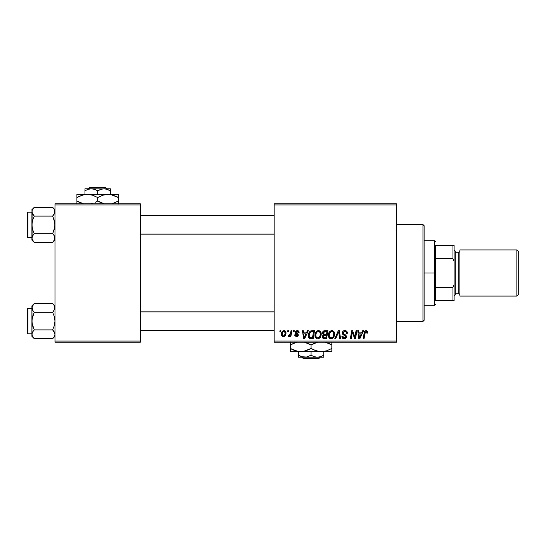 <?xml version="1.0" encoding="UTF-8"?>
<svg xmlns="http://www.w3.org/2000/svg" width="546" height="546" viewBox="0 0 546 546"><rect width="100%" height="100%" fill="white"/><g stroke="black" fill="none" stroke-linecap="round" stroke-linejoin="round"><path stroke-width="0.82" d="M274.153 203.788L396.43 203.788L396.43 204.941L274.153 204.941L274.153 341.059L396.43 341.059L396.43 203.788L274.153 203.788L274.153 204.941L274.153 203.788M314.946 335.258L315.424 332.896L316.933 331.033L319.082 330.644L320.652 331.838L321.232 333.749L320.993 335.947L319.076 338.534L317.417 338.841L316.243 338.377L315.281 337.135L314.946 335.258C314.892 337.305 315.82 338.506 317.738 338.854L320.133 337.64L321.239 334.063C321.246 332.077 320.325 330.91 318.468 330.569C316.107 331.135 314.933 332.698 314.946 335.258L315.083 336.52M307.432 330.678L306.442 332.876L307.432 330.678L308.347 330.678L304.593 338.752L303.569 338.752L302.464 330.678L303.303 330.678L303.576 332.876L306.442 332.876L303.576 332.876L303.303 330.678L302.464 330.678L303.569 338.752L304.593 338.752L308.347 330.678L307.432 330.678L308.347 330.678L304.593 338.752L303.569 338.752L302.464 330.678L303.303 330.678M367.799 332.35L366.148 330.569L367.595 331.347L367.724 333.087L366.885 333.19L366.455 331.586L365.397 331.818L364.025 338.752L363.172 338.752L364.435 331.832L365.131 330.876L366.148 330.569C364.926 330.767 364.271 331.518 364.168 332.835L363.172 338.752L364.025 338.752L364.987 333.033L366.093 331.518L366.96 332.487L366.885 333.19L367.724 333.087L367.799 332.35L367.724 333.087L366.885 333.19L366.912 332.125M342.315 332.944L343.059 331.21L345.113 330.583L346.771 331.306L347.352 333.306L346.512 333.401L346.239 332.118L345.222 331.552L343.284 332.289L343.373 333.572L346.376 335.947L346.362 337.571L345.522 338.554L343.789 338.82L342.274 337.844L341.898 336.336L342.738 336.254L342.984 337.291L343.98 337.892L345.243 337.646L345.673 336.766L345.359 336.043L342.833 334.486L342.315 332.944L345.673 336.766L344.28 337.913L342.738 336.254L341.892 336.513C342.001 337.988 342.792 338.766 344.253 338.854C345.652 338.807 346.403 338.097 346.512 336.711L345.563 334.951L343.373 333.572L343.154 332.869L344.792 331.518L346.294 332.214L346.512 333.401L347.352 333.306C347.379 331.572 346.539 330.664 344.847 330.569C343.311 330.637 342.465 331.429 342.315 332.944L342.362 332.459M335.674 338.752L334.766 338.752L338.295 330.678L339.366 330.678L340.602 338.752L339.755 338.752L338.697 331.832L335.674 338.752L334.766 338.752L335.674 338.752L338.697 331.832L339.755 338.752L340.602 338.752L339.366 330.678L338.295 330.678L339.366 330.678L340.602 338.752L339.755 338.752M328.371 335.258L328.849 332.896L330.357 331.033L332.507 330.644L334.152 331.968L334.65 333.749L334.418 335.947L332.5 338.534L330.842 338.841L329.668 338.377L328.699 337.135L328.371 335.258C328.31 337.305 329.245 338.506 331.156 338.854L333.558 337.64L334.664 334.063C334.671 332.077 333.749 330.91 331.886 330.569C329.525 331.135 328.351 332.698 328.371 335.258L328.371 335.258M279.832 331.832L280.023 330.678L280.862 330.678L280.692 331.832L279.832 331.832L280.692 331.832L280.862 330.678L280.023 330.678L280.862 330.678L280.692 331.832L279.832 331.832L280.023 330.678L279.832 331.832M324.713 330.678C323.266 330.862 322.488 331.702 322.393 333.19L322.768 331.832L323.792 330.876L327.948 330.678L326.583 338.752L323.676 338.691L322.543 337.892L322.345 336.193L323.403 334.821L322.393 333.19L323.403 334.821L322.29 336.786L323.403 338.616L326.583 338.752L327.948 330.678L324.713 330.678L327.948 330.678L326.583 338.752L324.235 338.745M362.701 330.678L361.711 332.876L362.701 330.678L363.609 330.678L359.855 338.752L358.831 338.752L357.726 330.678L358.572 330.678L358.838 332.876L361.711 332.876L358.838 332.876L358.572 330.678L357.726 330.678L358.831 338.752L359.855 338.752L363.609 330.678L362.701 330.678L363.609 330.678L359.855 338.752L358.831 338.752L357.726 330.678L358.572 330.678M355.18 335.606L356.047 330.678L355.18 335.606L356.047 330.678L356.893 330.678L355.514 338.752L354.627 338.752L352.32 331.9L351.194 338.752L350.341 338.752L351.706 330.678L352.593 330.678L354.92 337.517L355.18 335.606L354.92 337.517L352.593 330.678L351.706 330.678L350.341 338.752L351.194 338.752L352.32 331.9L354.627 338.752L355.514 338.752L356.893 330.678L356.047 330.678L356.893 330.678L355.514 338.752L354.627 338.752M299.112 332.562C299.058 331.285 298.389 330.623 297.106 330.569L298.43 330.965L299.051 331.961L299.112 332.671L298.273 332.773L297.393 331.34L295.987 332.009L296.225 332.807L298.109 334.084L298.252 335.647L296.785 336.65L295.011 335.92L294.71 334.869L295.543 334.766L296.43 335.906L297.536 335.196L297.399 334.541L295.229 332.848L295.482 331.258L297.106 330.569L295.127 332.275L295.55 333.34L297.536 335.114L296.655 335.92L295.543 334.766L294.71 334.869L296.615 336.657L298.375 334.985L295.966 332.207L297.065 331.306L298.273 332.773L299.112 332.562L298.266 332.507M310.995 330.821L314.53 330.678L313.165 338.752L309.889 338.568L308.531 336.909L308.667 333.408L309.473 331.886L310.838 330.869C309.125 331.859 308.292 333.388 308.34 335.449C308.237 336.95 308.831 338.015 310.121 338.643L313.165 338.752L314.53 330.678L312.135 330.678L314.53 330.678L313.165 338.752L311.152 338.752M284.009 330.569C282.214 331.019 281.34 332.227 281.388 334.2L281.995 331.825L282.835 330.931L284.22 330.583L285.51 331.285L285.865 334.179L284.562 336.309L282.494 336.459L281.62 335.497L281.388 334.2C281.354 335.619 282.002 336.438 283.347 336.657C285.196 336.206 286.084 334.957 286.002 332.91C286.002 331.531 285.333 330.746 284.009 330.569L284.746 330.705M287.592 331.832L287.783 330.678L288.622 330.678L288.452 331.832L287.592 331.832L288.452 331.832L288.622 330.678L287.783 330.678L288.622 330.678L288.452 331.832L287.592 331.832L287.783 330.678L287.592 331.832M290.52 333.429L291.018 330.678L291.871 330.678L290.882 336.548L290.028 336.548L290.24 335.333L289.346 336.5L288.308 336.438L288.643 335.524L289.271 335.674L290.001 334.978L290.595 333.026L288.308 336.438L288.882 336.657L290.24 335.333L290.028 336.548L290.882 336.548L291.871 330.678L291.018 330.678L291.871 330.678L290.882 336.548L290.028 336.548M293.257 331.832L293.448 330.678L294.287 330.678L294.11 331.832L293.257 331.832L294.11 331.832L294.287 330.678L293.448 330.678L294.287 330.678L294.11 331.832L293.257 331.832L293.448 330.678L293.257 331.832M274.153 342.212L396.43 342.212L396.43 204.941L274.153 204.941L274.153 342.212L274.153 341.059L396.43 341.059L396.43 342.212L274.153 342.212M54.982 203.788L140.342 203.788L140.342 204.941L54.982 204.941L54.982 341.059L140.342 341.059L140.342 203.788L54.982 203.788L54.982 204.941L54.982 203.788M54.982 342.212L140.342 342.212L140.342 204.941L54.982 204.941L54.982 342.212L54.982 341.059L140.342 341.059L140.342 342.212L54.982 342.212M323.136 338.5L322.338 337.353M322.816 335.244L323.403 334.821M322.406 332.951L322.563 332.255M322.597 332.173L323.041 331.442M323.389 331.115L323.785 330.876M323.805 330.869L324.235 330.726M323.88 331.92L326.938 331.62L326.481 334.343L324.699 334.343L323.232 333.21L323.348 332.589M323.246 332.971L324.952 331.627L323.491 332.309L323.3 333.695M324.774 331.634L325.157 331.62M323.723 337.735L324.454 337.81L323.123 336.752L323.409 337.544M323.901 335.442L323.123 336.752L323.334 337.448M323.478 335.735L326.317 335.292L325.894 337.81L324.454 337.81L325.894 337.81L326.317 335.292L324.242 335.346M323.232 333.21L323.723 334.179M323.546 334.07L326.481 334.343L326.938 331.62L324.235 331.75M324.188 331.763L323.689 332.064M325.368 331.62L324.542 331.661L325.368 331.62M324.952 335.292L324.597 335.305M323.962 337.783L324.454 337.81M334.288 332.248L334.623 333.442M334.609 335.005L334.418 335.947M329.006 337.694L328.699 337.128M328.508 336.527L328.399 335.892M328.419 334.439L328.48 334.07M328.692 333.272L328.576 333.654M329.463 331.852L329.02 332.541M331.115 330.685L331.49 330.603M333.777 334.814L332.896 337.019L331.681 337.851L332.5 337.408M332.534 337.38L330.958 337.899L331.995 337.728M329.975 332.644L329.354 334.084L329.306 336.247L329.961 337.414L331.183 337.913C329.832 337.646 329.177 336.793 329.211 335.346L329.265 336.063M329.218 335.032L329.211 335.346C329.156 333.333 330.03 332.057 331.825 331.518L330.439 332.098M332.514 331.654L331.825 331.518C333.169 331.77 333.831 332.603 333.824 334.022L333.463 332.521L332.521 331.661M333.135 336.698L333.824 334.022M330.644 331.934L329.552 333.476M338.697 331.832L338.534 332.241M338.295 330.678L334.766 338.752L338.295 330.678M345.365 330.603L345.884 330.719M347.079 331.797L347.236 332.248M347.352 333.306L346.512 333.401M346.239 332.118L346.505 332.903M345.645 331.668L344.205 331.586M343.168 332.664L343.434 333.64M343.154 332.869L343.373 333.572L343.154 332.869M344.233 334.193L345.768 335.108M346.376 335.947L346.492 336.418M346.478 337.148L346.164 337.954M346.15 337.974L345.604 338.506M345.12 338.732L344.69 338.827M343.768 338.82L343.318 338.704M342.554 338.213L341.933 336.991M341.892 336.513L342.738 336.254M343.175 337.517L344.533 337.899M345.645 337.019L345.359 336.043L343.912 335.203M342.41 333.674L342.335 333.313M342.41 332.234L343.188 331.101M342.84 338.459L343.332 338.711M345.481 334.896L344.806 334.5M366.885 333.19L366.96 332.487M366.612 331.675L365.963 331.524M364.987 333.033L364.025 338.752L363.172 338.752L364.209 332.63M364.435 331.832L365.24 330.808M359.746 337.1L361.247 333.824L358.961 333.824L359.459 337.865L358.961 333.824L361.247 333.824L359.609 337.442M359.309 336.281L359.357 336.677M353.323 335.155L353.528 335.708M353.248 334.944L353.125 334.602M352.907 333.961L353.044 334.357M352.627 333.087L352.853 333.804M352.013 334.015L351.194 338.752L350.341 338.752L351.706 330.678L352.593 330.678L354.272 335.319M298.143 331.982L297.693 331.456M297.502 331.367L296.676 331.354M296.178 331.64L296.225 332.807M295.966 332.207L296.417 332.958M298.061 335.988L297.604 336.404M297.386 336.513L296.43 336.65M294.84 335.592L294.744 335.237M294.71 334.869L295.543 334.766L295.802 335.558M296.212 335.845L296.949 335.879M296.655 335.92L297.536 335.114L297.427 334.589M297.522 335.278L296.58 334.015M297.536 335.196L296.765 334.111L297.454 334.637M295.55 333.34L295.127 332.275M297.515 330.596L297.898 330.685M298.908 331.552L299.051 331.961M303.986 335.851L303.692 333.824L305.985 333.824L304.197 337.865L305.985 333.824L303.692 333.824L304.163 337.36M304.04 336.281L304.095 336.677M309.664 338.452L309.268 338.165M308.422 336.425L308.34 335.442M308.347 335.094L308.374 334.753M308.449 334.227L308.927 332.78M311.821 331.647L313.52 331.62L312.469 337.81L310.449 337.742M309.916 337.517L309.179 335.497L309.916 337.517L312.469 337.81L313.52 331.62L310.483 332.132M309.207 334.875L309.725 333.101L309.179 335.497C309.125 333.121 310.217 331.825 312.442 331.62L312.025 331.634M311.602 331.675L311.213 331.756M310.224 332.371L309.807 332.944M320.871 332.255L321.198 333.435M321.239 334.063L321.225 334.541M320.277 337.448L319.901 337.899M316.509 338.547L315.772 337.933M315.588 337.694L315.281 337.135M314.96 334.841L314.994 334.459M314.994 334.439L315.056 334.07M315.062 334.05L315.151 333.654M315.424 332.896L315.595 332.541M315.608 332.521L315.806 332.18M317.697 330.685L318.065 330.603M318.427 338.779L319.076 338.534M320.359 334.814L319.471 337.019L317.765 337.913L318.577 337.728M316.557 332.644L315.936 334.084L315.881 336.247L316.537 337.414L317.765 337.913C316.414 337.646 315.752 336.793 315.786 335.346L315.847 336.063M315.936 334.084L315.786 335.346C315.738 333.333 316.605 332.057 318.407 331.518L317.799 331.62M319.089 331.654L318.407 331.518C319.744 331.77 320.406 332.603 320.4 334.022L320.038 332.521L319.103 331.661M319.117 337.38L320.202 335.606L320.372 333.579M319.71 336.698L319.076 337.408M318.086 331.545L317.014 332.098M317.219 331.934L316.127 333.476M318.844 331.572L318.243 331.524M285.899 332.057L285.981 332.48M286.002 332.91L285.974 333.551M285.865 334.179L285.749 334.609M285.688 334.78L285.408 335.36M285.128 335.783L285.408 335.367M282.91 336.609L282.262 336.309M281.62 335.497L281.838 335.879M281.559 335.34L281.408 334.65M281.429 333.504L281.531 332.971M281.961 331.886L282.623 331.088M283.394 330.664L282.835 330.931M283.101 335.879L282.227 334.2C282.18 332.76 282.767 331.791 284.002 331.306L283.749 331.333M282.637 332.412L282.48 335.367M284.671 335.032L285.162 332.999C285.244 334.48 284.65 335.456 283.381 335.92L283.504 335.913M283.818 335.838L284.398 335.428M282.459 335.326L282.739 335.674M284.282 331.347L285.162 332.999L284.282 331.347L282.746 332.207M284.93 331.879L284.411 331.388M289.994 335.77L289.735 336.131M289.708 336.172L289.127 336.609M289.005 336.643L288.308 336.438L288.882 336.657L288.308 336.438L288.643 335.524L289.25 335.681M290.179 334.609L290.363 334.056M291.018 330.678L290.595 333.026M324.167 334.309L324.699 334.343M331.183 337.913L331.681 337.851M333.715 335.217L333.777 334.821M332.268 331.572L331.668 331.524M329.354 334.084L329.245 334.712M359.609 337.448L359.773 337.032M359.248 335.851L359.425 337.36M310.183 332.418L309.725 333.101M309.473 333.667L309.302 334.268M320.29 335.217L320.352 334.821M320.29 333.142L320.14 332.719M284.951 334.384L285.073 333.934M285.142 333.47L285.155 332.712M283.169 331.661L282.869 332.009M422.959 321.451L424.112 320.297L424.112 225.703L422.959 224.549L422.959 321.451L422.959 224.549L396.43 224.549L422.959 224.549L424.112 225.703L424.112 320.297L422.959 321.451L396.43 321.451L422.959 321.451M54.812 306.763L54.327 305.658L54.818 309.056L52.628 312.312L54.812 309.07L54.812 306.77L54.818 309.056L52.628 312.312L34.268 312.312L32.569 310.176L32.084 306.777L34.268 303.521L52.628 303.521L54.327 305.658M53.597 304.593L54.982 305.876L52.628 303.521L34.05 303.747M31.914 305.876L31.914 307.917L32.569 305.658L34.268 303.521L31.914 305.876L31.914 321.103L32.576 316.578L34.268 312.312L52.628 312.312L54.327 316.584L54.982 321.103L54.327 325.628L52.628 329.893L34.268 329.893L32.569 325.621L31.914 321.103L31.914 336.329L34.268 338.684L32.576 336.554L31.914 334.288L32.569 332.029L34.268 329.893L52.628 329.893L54.32 332.016L54.982 334.288L54.327 336.541L52.628 338.684L34.268 338.684L32.084 335.421L33.299 337.605M27.989 333.79L27.989 308.415A0.689 0.689 0 0 0 27.3 309.104L27.3 333.101A0.689 0.689 0 0 0 27.989 333.79L31.914 333.79L27.989 333.79A0.689 0.689 0 0 1 27.3 333.101L27.3 309.104A0.689 0.689 0 0 1 27.989 308.415L27.989 333.79M31.914 308.415L27.989 308.415L31.914 308.415M54.982 334.35L54.457 332.261M31.914 307.855L32.084 323.389L34.268 329.893L32.576 332.023M33.265 311.193L34.268 312.312L32.084 318.803L31.914 336.329L34.268 338.684L52.853 338.452M54.812 335.442L53.549 337.667M32.337 309.719L32.084 306.777M32.084 333.149L32.084 335.421L32.084 333.149L33.32 330.937L32.091 333.128M33.32 311.268L34.268 312.312M52.628 312.312L53.576 311.268L52.628 312.312L54.327 316.584L54.982 321.103L54.327 325.628L52.628 329.893L54.812 333.128M53.638 331.012L54.32 332.016M54.566 332.487L54.327 332.029M54.982 334.288L54.818 333.149M274.153 311.937L140.342 311.937L274.153 311.937M140.342 234.063L274.153 234.063L140.342 234.063M54.812 210.558L54.818 212.851L52.628 216.107L54.818 212.851L54.32 209.446L54.812 210.565M53.597 208.395L52.628 207.316L34.268 207.316L52.628 207.316L54.982 209.671L52.628 207.316L54.327 209.459M32.091 239.237L31.914 238.083L31.914 240.124L34.268 242.479L32.576 240.356L31.914 238.083L32.569 235.824L34.268 233.688L52.628 233.688L54.32 235.811L54.818 239.223L52.628 242.479L34.268 242.479L32.091 239.237L33.299 241.407M27.989 237.585L27.989 212.21A0.689 0.689 0 0 0 27.3 212.899L27.3 236.896A0.689 0.689 0 0 0 27.989 237.585L31.914 237.585L27.989 237.585A0.689 0.689 0 0 1 27.3 236.896L27.3 212.899A0.689 0.689 0 0 1 27.989 212.21L27.989 237.585M31.914 212.21L27.989 212.21L31.914 212.21M54.982 238.145L54.32 235.811L54.818 239.223L52.853 242.253M53.638 234.807L52.628 233.688L54.327 229.422L54.982 224.897L54.327 220.379L52.628 216.107L53.576 215.063L52.628 216.107L34.268 216.107L52.628 216.107L54.812 222.611L54.812 227.197L52.628 233.688L34.268 233.688L32.576 235.811L33.32 234.739L31.914 238.083L31.914 240.124L34.268 242.479L52.628 242.479L53.549 241.469M32.091 210.558L34.05 207.548M34.268 207.316L31.914 209.671L32.084 212.858L32.084 210.579L34.268 207.316L33.347 208.333M31.914 209.671L32.337 213.513M34.268 233.688L32.576 235.811L31.914 238.083L31.914 224.897L32.569 229.416L34.268 233.688L33.32 234.732L34.268 233.688L32.569 229.416L31.914 224.897L32.576 220.372L34.268 216.107L32.576 213.984L31.914 211.712L31.914 224.897L32.576 220.372L34.268 216.107L32.091 212.872L32.084 210.579L32.084 239.223M33.265 214.988L32.576 213.977M53.576 234.732L52.628 233.688M52.628 303.521L53.576 304.566M34.268 338.684L33.32 337.633M52.628 329.893L53.576 330.937M34.268 329.893L32.576 332.016M32.344 306.088L32.569 305.658M31.914 307.917L32.084 309.056M54.552 336.118L54.327 336.541M52.628 216.107L54.327 213.977M54.32 213.984L54.812 212.872M34.268 216.107L33.32 215.063M32.576 213.984L32.091 212.872M52.628 207.316L53.576 208.367M34.268 242.479L33.32 241.434M32.344 209.882L32.569 209.459M54.552 239.912L54.327 240.342M54.982 238.083L54.818 239.223M54.818 210.579L54.818 212.851M435.647 245.318L435.647 258.729L435.647 245.318L452.948 245.318L435.647 245.318M435.647 273L435.647 258.729L435.647 287.271L435.647 273L434.493 273L435.647 273M424.112 240.704L434.493 240.704L434.493 273L434.493 240.704L435.647 241.858M424.112 273L434.493 273L424.112 273M435.647 300.682L435.647 287.271L435.647 300.682L454.101 300.682L454.101 284.534L452.948 287.271L435.647 287.271L452.948 287.271L452.948 300.682L452.948 287.271L454.101 284.534L454.101 300.682L435.647 300.682M424.112 305.296L434.493 305.296L434.493 273L434.493 305.296L435.647 304.142M454.101 245.318L452.948 245.318L452.948 258.729L454.101 261.466L454.101 284.534L454.101 245.318L454.101 261.466L452.948 258.729L452.948 245.318L454.101 245.318M435.647 258.729L452.948 258.729L435.647 258.729M516.857 296.069L518.7 294.226L518.7 251.774L516.857 249.931L516.857 296.069L516.857 249.931L459.868 249.931L459.868 296.069L516.857 296.069L459.868 296.069L459.868 249.931L516.857 249.931L518.7 251.774L518.7 294.226L516.857 296.069M454.101 296.069L455.255 294.915L455.255 251.085L454.101 249.931L455.255 251.085L455.255 294.915L454.101 296.069M458.715 293.762A1.153 1.153 0 0 1 459.868 294.915A1.153 1.153 0 0 0 458.715 293.762L458.715 252.238L455.255 252.238L458.715 252.238A1.153 1.153 0 0 0 459.868 251.085A1.153 1.153 0 0 1 458.715 252.238L458.715 293.762L455.255 293.762L458.715 293.762M89.674 187.64L105.658 187.64L89.674 187.64L88.507 188.793L89.674 187.64M106.818 188.793L105.658 187.64L106.818 188.793M110.353 190.759L107.275 189.339L110.353 190.759L110.353 194.328L110.353 188.793L104.006 188.793L107.269 189.339L110.353 190.759L110.353 188.936L110.353 190.759L105.651 188.936L91.319 188.793L94.581 189.339L97.666 190.759L97.666 194.328L97.666 190.759L100.73 189.346L104.006 188.793L110.353 188.936M84.978 189.339L84.978 194.328L84.978 190.759L88.043 189.346L91.319 188.793L84.978 188.793L84.978 190.759L88.056 189.339M103.938 194.867L108.047 194.328L76.904 194.328L76.904 195.229L76.904 194.328L118.427 194.328L118.427 195.229L118.427 194.328L105.337 194.567L110.736 194.56L118.427 197.543L115.957 196.253L118.427 197.543L118.427 201.037L111.855 203.788L118.427 201.037L118.427 194.567M110.777 194.567L108.047 194.328L110.736 194.56L115.95 196.246M97.666 201.037L95.195 202.327L97.666 201.037L104.238 203.788L97.666 201.037L97.666 197.543L92.629 195.229L97.666 197.543L97.666 201.037L102.696 203.351L99.276 201.911M91.394 203.713L92.649 203.344M96.055 196.669L92.636 195.229M83.176 194.867L87.285 194.328L91.475 194.888L89.994 194.567M79.573 196.157L84.555 194.567L87.285 194.328L92.615 195.222L97.666 197.543L102.682 195.236L108.047 194.328M76.904 194.56L76.904 201.037L81.934 203.351L76.904 201.037L76.904 204.013M79.382 202.334L83.47 203.788L76.904 201.037L76.904 197.543L82.965 194.922M118.427 202.334L118.427 204.013L118.427 201.037L118.427 202.327L118.427 201.037L117.356 201.631M118.427 196.253L118.427 197.543L116.776 196.649M97.666 197.543L103.74 194.915M87.285 194.328L92.615 195.222M76.904 195.229L76.904 197.543L79.559 196.164M77.976 196.949L76.904 197.543L76.904 196.253M78.556 201.931L76.904 201.037L76.904 202.327M91.564 203.672L92.615 203.358M118.427 203.358L118.427 204.02M102.341 188.936L91.319 188.793L94.581 189.339L97.666 190.759L102.341 188.936M84.978 190.759L88.043 189.346L91.319 188.793L84.978 188.936M320.222 357.207L319.055 358.36L303.078 358.36L301.911 357.207L303.078 358.36L319.055 358.36L320.222 357.207M317.41 357.207L314.155 356.661L311.063 355.241L311.063 351.672L311.063 355.241L306.388 357.064L301.467 356.661L298.375 355.241L298.375 351.672L298.375 357.207L298.375 355.241L303.078 357.064L317.41 357.207L314.155 356.661L311.063 355.241L306.388 357.064L298.375 357.207L323.758 357.207L323.758 355.241L320.686 356.654L317.41 357.207L320.686 356.654L323.758 355.241L323.758 351.672L323.758 357.207L317.41 357.207M320.297 356.777L320.679 356.661L320.297 356.777M325.641 342.308L331.832 344.963L331.832 348.457L326.815 350.764L321.451 351.672L331.832 351.672L331.832 350.771L331.832 351.672L331.832 350.771L331.832 351.672L290.301 351.672L290.301 349.754L290.301 351.433M318.721 351.433L321.451 351.672L316.114 350.778L311.063 348.457L311.063 344.963L317.342 342.287M309.459 344.089L304.497 342.212L311.063 344.963L311.063 348.457L303.412 351.433L298 351.44L290.301 348.457L290.301 344.963L296.574 342.287M290.301 341.98L290.301 350.778M291.373 344.369L295.318 342.656M292.779 349.754L295.331 350.771M296.492 351.112L297.98 351.433M296.512 351.119L300.682 351.672L303.371 351.44L300.682 351.672L303.371 351.44L308.394 349.843M308.592 343.673L306.033 342.649L308.592 343.673M313.738 343.577L317.165 342.328M312.674 349.331L316.1 350.771L313.547 349.754L318.762 351.44L321.451 351.672L300.682 351.672L295.352 350.778M331.832 349.317L331.832 350.771L331.832 348.457L326.815 350.764L321.451 351.672M330.76 349.051L331.832 348.457L331.832 344.963L325.614 342.301M329.354 343.666L331.832 344.963L331.832 342.649M308.422 349.829L311.063 348.457M290.301 349.747L290.301 348.457L291.96 349.351M290.301 351.672L300.682 351.672M331.832 349.754L331.832 348.457M331.832 343.673L331.832 344.963L330.173 344.069M313.711 343.591L311.063 344.963M296.362 342.342L295.352 342.642M290.301 344.103L290.301 344.963M290.301 342.649L290.301 343.666M323.758 356.661L323.758 357.064M298.375 355.241L298.375 357.207M303.078 358.36L301.911 357.207L303.078 358.36M54.982 336.329L52.628 338.684M140.342 330.33L274.153 330.33M140.342 311.875L274.153 311.875M274.153 215.67L140.342 215.67M274.153 234.125L140.342 234.125M54.982 240.124L52.628 242.479"/></g></svg>
